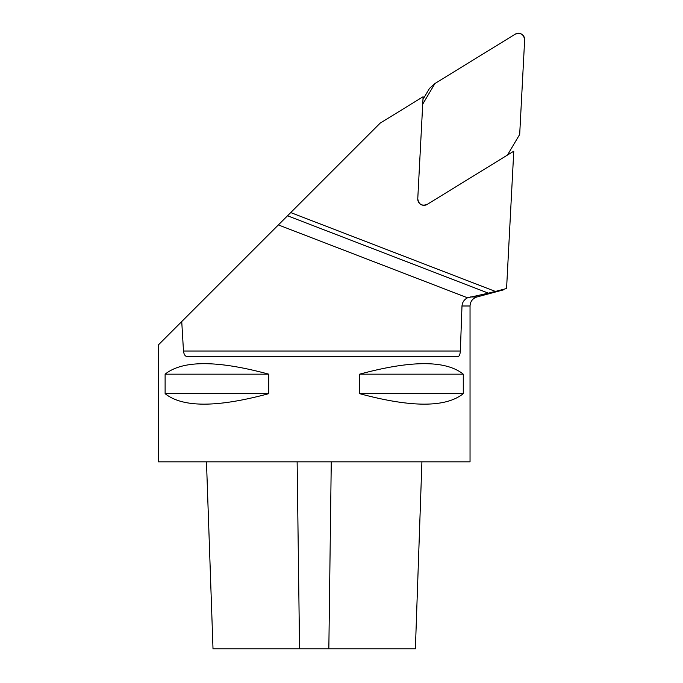<?xml version="1.0" encoding="UTF-8"?>
<svg xmlns="http://www.w3.org/2000/svg" width="683" height="683" viewBox="0 0 683 683"><rect width="100%" height="100%" fill="white"/><g stroke="black" fill="none" stroke-linecap="round" stroke-linejoin="round"><path stroke-width="1.02" d="M423.025 98.309L423.972 97.737M290.727 212.584L380.192 123.111L423.11 96.738L417.765 198.77A6.19 6.121 -131.8 0 0 427.165 204.422L513.77 151.191L506.573 288.525L495.38 291.428L290.727 212.584L181.738 321.565L183.479 351.019C183.94 354.631 185.255 356.509 187.432 356.637L457.764 356.637C459.207 356.5 460.069 354.631 460.351 351.019L461.99 305.993C462.34 302.27 464.184 299.538 467.531 297.805L278.374 224.929M508.476 153.368L508.417 154.486M287.534 215.777L488.371 293.152L495.38 291.428M488.371 293.152L467.531 297.805M461.99 305.993L470.041 305.993L470.041 461.836L158.354 461.836L158.354 344.949L181.738 321.565M165.115 374.173L165.115 393.656C182.532 407.649 217.083 407.649 268.778 393.656L268.778 374.173C217.083 360.18 182.532 360.18 165.115 374.173L268.778 374.173M359.617 374.173L359.617 393.656C411.311 407.649 445.862 407.649 463.279 393.656L463.279 374.173C445.862 360.18 411.311 360.18 359.617 374.173L463.279 374.173M206.479 461.836L213.011 648.85L415.384 648.85L421.915 461.836M268.778 393.656L165.115 393.656M463.279 393.656L359.617 393.656M434.934 83.522L515.247 34.167C520.583 32.323 523.716 34.201 524.646 39.81L519.686 134.431L507.469 155.058L427.165 204.422C421.821 206.266 418.688 204.379 417.765 198.77L422.717 104.149L434.934 83.522L422.717 104.149L417.765 198.77A6.19 6.121 -131.8 0 0 427.165 204.422L507.469 155.058L519.686 134.431L524.646 39.81A6.19 6.121 -131.8 0 0 515.247 34.167L434.934 83.522L429.505 88.389L422.965 99.419M470.041 305.993C470.322 301.425 472.627 298.411 476.973 296.96L470.51 296.96M460.351 351.019L183.479 351.019M299.555 648.85L297.131 461.836M328.839 648.85L331.264 461.836M476.973 296.96L503.678 289.805"/></g></svg>
